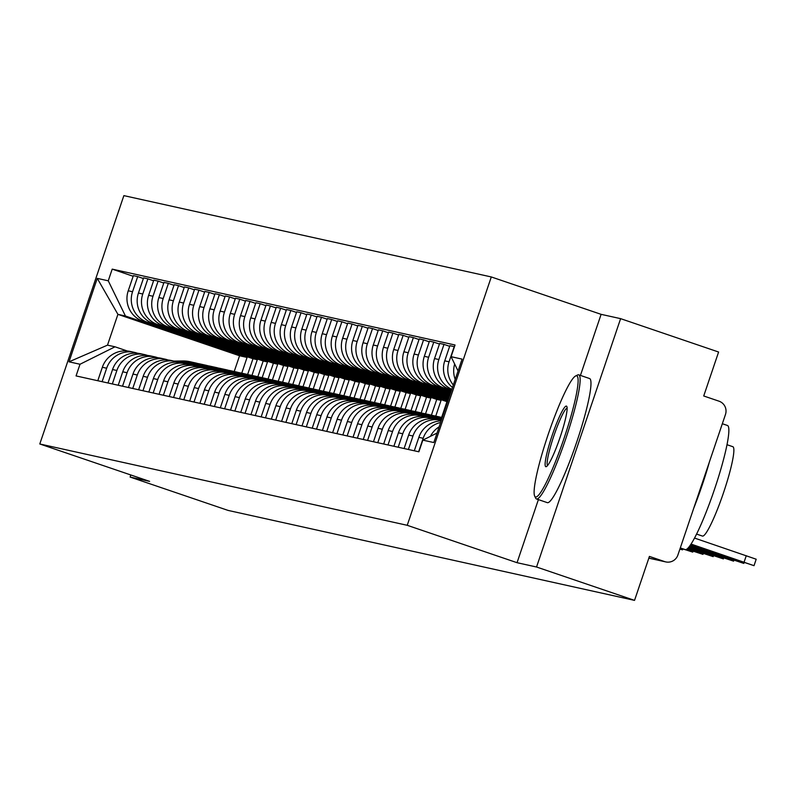 <?xml version="1.0" encoding="UTF-8"?>
<svg xmlns="http://www.w3.org/2000/svg" width="796" height="796" viewBox="0 0 796 796"><rect width="100%" height="100%" fill="white"/><g stroke="black" fill="none" stroke-linecap="round" stroke-linejoin="round"><path stroke-width="1.19" d="M536.544 567.011L620.611 318.649L601.109 314.34L491.291 276.948L123.868 195.627L39.8 443.979L407.234 525.3L517.042 562.692L536.544 567.011L634.541 600.373L228.104 510.415L130.106 477.053L149.608 481.371L39.8 443.979M620.611 318.649L718.599 352.021L703.724 395.98L718.987 401.174A10.487 10.408 102.5 0 1 725.474 414.457L677.893 555.031A10.487 10.408 102.5 0 1 665.784 561.916L648.83 558.165M130.813 474.973L130.106 477.053M648.849 558.105L664.68 561.608L649.417 556.414L634.541 600.373M664.68 561.608A10.487 10.408 102.5 0 0 665.784 561.916M454.665 364.021A24.129 23.93 102.5 0 0 455.212 379.394M439.163 426.815A24.129 23.93 102.5 0 0 430.437 436.337M453.322 384.985A24.129 23.93 -77.5 0 1 449.063 361.792L454.198 346.638L449.879 345.683L444.745 360.837A24.129 23.93 102.5 0 0 452.486 387.453M418.616 451.74L423.173 438.288A24.129 23.93 -77.5 0 1 440.626 422.477M441.153 420.925A24.129 23.93 102.5 0 0 418.855 437.322L414.298 450.785M451.839 389.334A24.129 23.93 -77.5 0 1 438.855 359.533L443.989 344.379L439.671 343.424L434.536 358.578A24.129 23.93 102.5 0 0 449.451 389.135L451.66 389.881M408.408 449.481L412.965 436.019A24.129 23.93 -77.5 0 1 441.362 420.308M449.66 346.31L443.989 344.379M440.835 420.179L436.516 419.223A24.129 23.93 102.5 0 0 408.647 435.064L404.089 448.526M451.441 390.518L443.561 387.831A24.129 23.93 -77.5 0 1 428.646 357.275L433.78 342.121L429.452 341.166L424.328 356.319A24.129 23.93 102.5 0 0 439.243 386.876L451.292 390.975M398.199 447.223L402.756 433.76A24.129 23.93 -77.5 0 1 433.143 418.626L433.541 418.766M439.452 344.051L433.78 342.121M430.626 417.92L426.298 416.965A24.129 23.93 102.5 0 0 398.438 432.805L393.881 446.267M451.073 391.602L433.352 385.572A24.129 23.93 -77.5 0 1 418.437 355.006L423.562 339.862L419.243 338.907L414.119 354.051A24.129 23.93 102.5 0 0 429.034 384.617L450.924 392.07M387.99 444.964L392.547 431.502A24.129 23.93 -77.5 0 1 422.935 416.368L423.333 416.507M429.243 341.792L423.562 339.862M420.407 415.661L416.089 414.706A24.129 23.93 102.5 0 0 388.229 430.546L383.672 444.009M450.705 392.697L423.144 383.314A24.129 23.93 -77.5 0 1 408.229 352.747L413.353 337.603L409.035 336.648L403.91 351.792A24.129 23.93 102.5 0 0 418.825 382.359L450.556 393.154M377.782 442.705L382.339 429.243A24.129 23.93 -77.5 0 1 412.726 414.109L413.124 414.248M419.034 339.534L413.353 337.603M410.199 413.403L405.88 412.447A24.129 23.93 102.5 0 0 378.02 428.288L373.463 441.75M450.337 393.791L412.935 381.055A24.129 23.93 -77.5 0 1 398.02 350.489L403.144 335.345L398.826 334.39L393.702 349.534A24.129 23.93 102.5 0 0 408.617 380.1L450.178 394.249M367.573 440.447L372.13 426.984A24.129 23.93 -77.5 0 1 402.507 411.85L402.905 411.98M408.826 337.275L403.144 335.345M399.99 411.144L395.672 410.189A24.129 23.93 102.5 0 0 367.802 426.029L363.255 439.482M449.969 394.876L402.726 378.796A24.129 23.93 -77.5 0 1 387.811 348.23L392.935 333.086L388.617 332.121L383.493 347.275A24.129 23.93 102.5 0 0 398.408 377.841L449.81 395.343M357.364 438.178L361.911 424.726A24.129 23.93 -77.5 0 1 392.299 409.592L392.697 409.721M398.617 335.017L392.935 333.086M389.781 408.885L385.463 407.93A24.129 23.93 102.5 0 0 357.593 423.77L353.046 437.223M449.601 395.97L392.518 376.538A24.129 23.93 -77.5 0 1 377.603 345.971L382.727 330.818L378.408 329.862L373.274 345.016A24.129 23.93 102.5 0 0 388.199 375.573L449.441 396.428M347.155 435.919L351.703 422.467A24.129 23.93 -77.5 0 1 382.09 407.333L382.488 407.462M388.398 332.758L382.727 330.818M379.573 406.627L375.254 405.671A24.129 23.93 102.5 0 0 347.384 421.512L342.827 434.964M449.233 397.055L382.309 374.269A24.129 23.93 -77.5 0 1 367.384 343.713L372.518 328.559L368.2 327.604L363.066 342.758A24.129 23.93 102.5 0 0 377.991 373.314L449.073 397.522M336.937 433.661L341.494 420.208A24.129 23.93 -77.5 0 1 371.881 405.065L372.279 405.204M378.19 330.499L372.518 328.559M369.364 404.368L365.046 403.403A24.129 23.93 102.5 0 0 337.176 419.253L332.619 432.706M448.864 398.149L372.1 372.011A24.129 23.93 -77.5 0 1 357.175 341.454L362.309 326.3L357.981 325.345L352.857 340.499A24.129 23.93 102.5 0 0 367.772 371.055L448.705 398.607M326.728 431.402L331.285 417.95A24.129 23.93 -77.5 0 1 361.673 402.806L362.071 402.945M367.981 328.241L362.309 326.3M359.155 402.099L354.827 401.144A24.129 23.93 102.5 0 0 326.967 416.985L322.41 430.447M448.496 399.244L361.881 369.752A24.129 23.93 -77.5 0 1 346.966 339.195L352.091 324.042L347.772 323.086L342.648 338.24A24.129 23.93 102.5 0 0 357.563 368.797L448.337 399.701M316.519 429.144L321.077 415.681A24.129 23.93 -77.5 0 1 351.464 400.547L351.862 400.686M357.772 325.972L352.091 324.042M348.937 399.841L344.618 398.886A24.129 23.93 102.5 0 0 316.758 414.726L312.201 428.188M448.118 400.328L351.673 367.493A24.129 23.93 -77.5 0 1 336.758 336.937L341.882 321.783L337.564 320.828L332.439 335.982A24.129 23.93 102.5 0 0 347.355 366.538L447.969 400.796M306.311 426.885L310.868 413.423A24.129 23.93 -77.5 0 1 341.255 398.289L341.653 398.428M347.563 323.713L341.882 321.783M338.728 397.582L334.41 396.627A24.129 23.93 102.5 0 0 306.55 412.467L301.992 425.93M447.75 401.423L341.464 365.235A24.129 23.93 -77.5 0 1 326.549 334.678L331.673 319.524L327.355 318.569L322.231 333.713A24.129 23.93 102.5 0 0 337.146 364.279L446.954 401.672L441.621 417.422M296.102 424.626L300.659 411.164A24.129 23.93 -77.5 0 1 331.046 396.03L331.435 396.169M337.355 321.455L331.673 319.524M328.519 395.323L324.201 394.368A24.129 23.93 102.5 0 0 296.341 410.209L291.784 423.671M435.74 416.109L441.064 400.358L331.255 362.976A24.129 23.93 -77.5 0 1 316.34 332.41L321.465 317.266L317.146 316.31L312.022 331.454A24.129 23.93 102.5 0 0 326.937 362.021L436.745 399.403L431.412 415.164M285.893 422.368L290.45 408.905A24.129 23.93 -77.5 0 1 320.828 393.771L321.226 393.911M327.146 319.196L321.465 317.266M318.31 393.065L313.992 392.11A24.129 23.93 102.5 0 0 286.122 407.95L281.575 421.412M425.532 413.85L430.855 398.1L321.047 360.717A24.129 23.93 -77.5 0 1 306.132 330.151L311.256 315.007L306.938 314.052L301.803 329.196A24.129 23.93 102.5 0 0 316.728 359.762L426.537 397.144L421.203 412.905M275.685 420.109L280.232 406.647A24.129 23.93 -77.5 0 1 310.619 391.513L311.017 391.642M316.937 316.937L311.256 315.007M308.102 390.806L303.783 389.851A24.129 23.93 102.5 0 0 275.913 405.691L271.356 419.144M415.323 411.592L420.646 395.841L310.838 358.459A24.129 23.93 -77.5 0 1 295.913 327.892L301.047 312.748L296.729 311.793L291.595 326.937A24.129 23.93 102.5 0 0 306.52 357.504L416.328 394.886L410.995 410.646M265.466 417.84L270.023 404.388A24.129 23.93 -77.5 0 1 300.41 389.254L300.808 389.383M306.719 314.679L301.047 312.748M297.893 388.548L293.575 387.592A24.129 23.93 102.5 0 0 265.705 403.433L261.148 416.885M405.104 409.333L410.438 393.582L300.629 356.2A24.129 23.93 -77.5 0 1 285.704 325.634L290.839 310.48L286.52 309.525L281.386 324.678A24.129 23.93 102.5 0 0 296.301 355.235L406.119 392.627L400.786 408.388M255.257 415.582L259.814 402.129A24.129 23.93 -77.5 0 1 290.202 386.995L290.6 387.125M296.51 312.42L290.839 310.48M287.684 386.289L283.366 385.334A24.129 23.93 102.5 0 0 255.496 401.174L250.939 414.626M394.896 407.064L400.229 391.324L290.411 353.931A24.129 23.93 -77.5 0 1 275.496 323.375L280.63 308.221L276.302 307.266L271.177 322.42A24.129 23.93 102.5 0 0 286.092 352.976L395.91 390.368L390.577 406.129M245.049 413.323L249.606 399.871A24.129 23.93 -77.5 0 1 279.993 384.727L280.391 384.866M286.301 310.161L280.63 308.221M277.476 384.03L273.147 383.065A24.129 23.93 102.5 0 0 245.287 398.915L240.73 412.368M384.687 404.806L390.02 389.065L280.202 351.673A24.129 23.93 -77.5 0 1 265.287 321.116L270.411 305.962L266.093 305.007L260.969 320.161A24.129 23.93 102.5 0 0 275.884 350.718L385.702 388.11L380.369 403.87M234.84 411.064L239.397 397.612A24.129 23.93 -77.5 0 1 269.784 382.468L270.182 382.607M276.093 307.903L270.411 305.962M267.257 381.762L262.939 380.806A24.129 23.93 102.5 0 0 235.079 396.657L230.522 410.109M374.478 402.547L379.811 386.806L269.993 349.414A24.129 23.93 -77.5 0 1 255.078 318.858L260.202 303.704L255.884 302.749L250.76 317.902A24.129 23.93 102.5 0 0 265.675 348.459L375.493 385.851L370.15 401.602M224.631 408.806L229.188 395.343A24.129 23.93 -77.5 0 1 259.576 380.209L259.974 380.349M265.884 305.634L260.202 303.704M257.048 379.503L252.73 378.548A24.129 23.93 102.5 0 0 224.87 394.388L220.313 407.85M364.269 400.288L369.603 384.548L259.785 347.155A24.129 23.93 -77.5 0 1 244.869 316.599L249.994 301.445L245.675 300.49L240.551 315.644A24.129 23.93 102.5 0 0 255.466 346.2L365.274 383.592L359.941 399.343M214.422 406.547L218.98 393.085A24.129 23.93 -77.5 0 1 249.357 377.951L249.755 378.09M255.675 303.375L249.994 301.445M246.84 377.244L242.521 376.289A24.129 23.93 102.5 0 0 214.651 392.13L210.104 405.592M354.061 398.03L359.384 382.289L249.576 344.897A24.129 23.93 -77.5 0 1 234.661 314.34L239.785 299.187L235.467 298.231L230.343 313.375A24.129 23.93 102.5 0 0 245.258 343.942L355.066 381.334L349.733 397.085M204.214 404.288L208.761 390.826A24.129 23.93 -77.5 0 1 239.148 375.692L239.546 375.831M245.466 301.117L239.785 299.187M236.631 374.986L232.313 374.03A24.129 23.93 102.5 0 0 204.443 389.871L199.895 403.333M343.852 395.771L349.175 380.03L239.367 342.638A24.129 23.93 -77.5 0 1 224.452 312.072L229.576 296.928L225.258 295.973L220.124 311.117A24.129 23.93 102.5 0 0 235.049 341.683L344.857 379.065L339.524 394.826M194.005 402.03L198.552 388.567A24.129 23.93 -77.5 0 1 228.94 373.433L229.338 373.573M235.248 298.858L229.576 296.928M226.422 372.727L222.104 371.772A24.129 23.93 102.5 0 0 194.234 387.612L189.677 401.075M333.633 393.513L338.967 377.762L229.158 340.38A24.129 23.93 -77.5 0 1 214.233 309.813L219.368 294.669L215.049 293.714L209.915 308.858A24.129 23.93 102.5 0 0 224.84 339.424L334.648 376.806L329.315 392.567M183.786 399.771L188.344 386.309A24.129 23.93 -77.5 0 1 218.731 371.175L219.129 371.304M225.039 296.6L219.368 294.669M216.214 370.468L211.895 369.513A24.129 23.93 102.5 0 0 184.025 385.354L179.468 398.806M323.425 391.254L328.758 375.503L218.95 338.121A24.129 23.93 -77.5 0 1 204.025 307.555L209.159 292.411L204.831 291.455L199.706 306.599A24.129 23.93 102.5 0 0 214.621 337.166L324.44 374.548L319.106 390.309M173.578 397.502L178.135 384.05A24.129 23.93 -77.5 0 1 208.522 368.916L208.92 369.046M214.83 294.341L209.159 292.411M206.005 368.21L201.677 367.255A24.129 23.93 102.5 0 0 173.817 383.095L169.259 396.547M313.216 388.995L318.549 373.244L208.731 335.862A24.129 23.93 -77.5 0 1 193.816 305.296L198.94 290.152L194.622 289.187L189.498 304.341A24.129 23.93 102.5 0 0 204.413 334.897L314.231 372.289L308.898 388.05M163.369 395.244L167.926 381.791A24.129 23.93 -77.5 0 1 198.313 366.657L198.711 366.787M204.622 292.082L198.94 290.152M195.786 365.951L191.468 364.996A24.129 23.93 102.5 0 0 163.608 380.836L159.051 394.289M303.007 386.737L308.341 370.986L198.522 333.594A24.129 23.93 -77.5 0 1 183.607 303.037L188.732 287.883L184.413 286.928L179.289 302.082A24.129 23.93 102.5 0 0 194.204 332.638L304.022 370.031L298.689 385.791M153.16 392.985L157.717 379.533A24.129 23.93 -77.5 0 1 188.105 364.399L188.503 364.528M194.413 289.824L188.732 287.883M185.577 363.692L181.259 362.737A24.129 23.93 102.5 0 0 153.399 378.578L148.842 392.03M292.799 384.468L298.132 368.727L188.314 331.335A24.129 23.93 -77.5 0 1 173.399 300.779L178.523 285.625L174.205 284.67L169.08 299.823A24.129 23.93 102.5 0 0 183.995 330.38L293.804 367.772L288.47 383.533M142.952 390.727L147.509 377.274A24.129 23.93 -77.5 0 1 177.896 362.13L178.294 362.27M184.204 287.565L178.523 285.625M175.369 361.424L171.05 360.469A24.129 23.93 102.5 0 0 143.19 376.319L138.633 389.771M282.59 382.209L287.913 366.468L178.105 329.076A24.129 23.93 -77.5 0 1 163.19 298.52L168.314 283.366L163.996 282.411L158.872 297.565A24.129 23.93 102.5 0 0 173.787 328.121L283.595 365.513L278.262 381.264M132.743 388.468L137.3 375.015A24.129 23.93 -77.5 0 1 167.677 359.872L168.075 360.011M173.996 285.296L168.314 283.366M165.16 359.165L160.842 358.21A24.129 23.93 102.5 0 0 132.972 374.05L128.425 387.513M272.381 379.951L277.704 364.21L167.896 326.818A24.129 23.93 -77.5 0 1 152.981 296.261L158.106 281.107L153.787 280.152L148.653 295.306A24.129 23.93 102.5 0 0 163.578 325.863L273.386 363.255L268.053 379.005M122.534 386.209L127.081 372.747A24.129 23.93 -77.5 0 1 157.469 357.613L157.867 357.752M163.787 283.038L158.106 281.107M154.951 356.906L150.633 355.951A24.129 23.93 102.5 0 0 122.763 371.792L118.216 385.254M262.173 377.692L267.496 361.951L157.688 324.559A24.129 23.93 -77.5 0 1 142.763 294.003L147.897 278.849L143.579 277.894L138.444 293.037A24.129 23.93 102.5 0 0 153.369 323.604L263.178 360.996L257.844 376.747M112.326 383.951L116.873 370.488A24.129 23.93 -77.5 0 1 147.26 355.354L147.658 355.494M153.568 280.779L147.897 278.849M144.743 354.648L140.424 353.693A24.129 23.93 102.5 0 0 112.554 369.533L107.997 382.995M251.954 375.433L257.287 359.692L147.479 322.3A24.129 23.93 -77.5 0 1 132.554 291.734L137.688 276.59L133.37 275.635L128.236 290.779A24.129 23.93 102.5 0 0 143.151 321.345L252.969 358.727L247.636 374.488M102.107 381.692L106.664 368.23A24.129 23.93 -77.5 0 1 137.051 353.096L137.449 353.235M143.36 278.52L137.688 276.59M134.534 352.389L130.216 351.434A24.129 23.93 102.5 0 0 102.346 367.274L97.789 380.737M257.287 359.692L252.969 358.727M267.496 361.951L263.178 360.996M277.704 364.21L273.386 363.255M287.913 366.468L283.595 365.513M298.132 368.727L293.804 367.772M308.341 370.986L304.022 370.031M318.549 373.244L314.231 372.289M328.758 375.503L324.44 374.548M338.967 377.762L334.648 376.806M349.175 380.03L344.857 379.065M359.384 382.289L355.066 381.334M369.603 384.548L365.274 383.592M379.811 386.806L375.493 385.851M390.02 389.065L385.702 388.11M400.229 391.324L395.91 390.368M410.438 393.582L406.119 392.627M420.646 395.841L416.328 394.886M430.855 398.1L426.537 397.144M441.064 400.358L436.745 399.403M447.621 401.811L446.954 401.672M458.058 370.976L451.083 356.678L462.078 359.115L433.83 442.556L422.835 440.128L437.054 433.044M241.745 373.175L247.078 357.424L239.546 355.762L117.917 314.35L107.5 345.146L115.022 346.807L80.018 364.25L76.058 375.921L418.885 451.8L422.835 440.128M80.018 364.25L69.013 361.822L97.261 278.371L108.256 280.809L125.45 316.012L117.917 314.35L97.261 278.371M451.083 356.678L455.033 345.006L112.206 269.128L108.256 280.809M491.291 276.948L407.234 525.3M601.109 314.34L580.433 375.423M538.394 499.609L517.042 562.692M239.546 355.762L234.223 371.503A31.462 31.213 102.5 0 0 227.049 370.777L217.925 370.916M247.078 357.424L125.45 316.012M115.022 346.807L127.241 350.966M133.151 276.262L112.206 269.128M107.5 345.146L69.013 361.822M694.53 538.066L756.2 559.22L754.011 565.677L691.047 544.076M690.848 544.374L754.011 565.677M690.182 545.36L743.802 563.419L690.381 545.071M689.485 546.345L733.594 561.16L689.694 546.056M688.719 547.3L723.385 558.901L688.958 547.021M576.632 375.792A63.978 8.129 -71.2 0 0 575.588 375.991A63.978 8.129 -71.2 0 0 548.424 433.77A63.978 8.129 -71.2 0 0 534.683 496.127A63.978 8.129 -71.2 0 0 535.608 496.993A63.978 8.129 -71.2 0 0 564.105 438.158A63.978 8.129 -71.2 0 0 576.632 375.792M575.588 375.991L577.548 375.006A65.551 8.328 108.8 0 1 578.612 374.807A65.551 8.328 108.8 0 1 578.732 374.836A65.551 8.328 108.8 0 1 565.628 439.143A65.551 8.328 108.8 0 1 536.584 498.983A65.551 8.328 108.8 0 1 536.474 498.953A65.551 8.328 108.8 0 1 535.638 498.097L534.683 496.127M566.374 406.099A31.989 4.06 108.8 0 1 566.842 406.527A31.989 4.06 108.8 0 1 559.966 437.7A31.989 4.06 108.8 0 1 546.384 466.595A31.989 4.06 108.8 0 1 545.867 466.695A31.989 4.06 108.8 0 1 552.125 435.512A31.989 4.06 108.8 0 1 566.374 406.099M727.325 425.442A65.551 8.328 108.8 0 1 727.445 425.472A65.551 8.328 108.8 0 1 714.35 489.779A65.551 8.328 108.8 0 1 685.296 549.618A65.551 8.328 108.8 0 1 685.187 549.588A65.551 8.328 108.8 0 1 685.077 549.548M732.768 446.685A47.203 6 108.8 0 1 732.857 446.705A47.203 6 108.8 0 1 723.425 493.003A47.203 6 108.8 0 1 702.51 536.086A47.203 6 108.8 0 1 702.43 536.066A47.203 6 108.8 0 1 702.351 536.036M589.448 378.498A65.551 8.328 108.8 0 1 589.557 378.528A65.551 8.328 108.8 0 1 576.463 442.835A65.551 8.328 108.8 0 1 547.419 502.674A65.551 8.328 108.8 0 1 547.3 502.644A65.551 8.328 108.8 0 1 547.19 502.594M567.12 408.089A30.417 3.861 -71.2 0 0 553.936 435.651A30.417 3.861 -71.2 0 0 547.558 465.531M709.435 461.849A65.551 8.328 108.8 0 1 693.754 508.186M687.883 548.225L713.176 556.643L688.142 547.956M686.888 549.101L702.967 554.374L687.207 548.852M680.252 548.066L692.759 552.116L685.834 549.618M441.521 419.82L439.362 419.86M679.913 549.081L682.54 549.857L679.983 548.882M442.138 418.009A31.462 31.213 102.5 0 0 440.337 417.98L431.442 418.119M442.248 417.691A31.462 31.213 102.5 0 0 437.989 417.462L429.153 417.592M442.069 418.228A31.462 31.213 102.5 0 0 441.452 418.228L432.337 418.368M441.88 418.786L434.646 418.895M437.85 416.577A31.462 31.213 102.5 0 0 430.129 415.721L421.233 415.86M437.293 416.447L434.934 415.93A31.462 31.213 102.5 0 0 427.78 415.204L418.945 415.333M442.277 417.592A31.462 31.213 102.5 0 0 440.765 417.223L438.407 416.696A31.462 31.213 102.5 0 0 431.243 415.97L422.129 416.109M440.765 417.223A31.462 31.213 102.5 0 0 433.601 416.487L424.437 416.626M427.641 414.318A31.462 31.213 102.5 0 0 419.92 413.462L411.025 413.602M427.084 414.189L424.726 413.671A31.462 31.213 102.5 0 0 417.562 412.945L408.726 413.074M432.725 415.522A31.462 31.213 102.5 0 0 430.556 414.965L428.198 414.437A31.462 31.213 102.5 0 0 421.034 413.711L411.91 413.85M430.556 414.965A31.462 31.213 102.5 0 0 423.392 414.228L414.228 414.368M417.432 412.059A31.462 31.213 102.5 0 0 409.711 411.204L400.816 411.343M416.875 411.93L414.517 411.413A31.462 31.213 102.5 0 0 407.353 410.686L398.517 410.816M422.517 413.263A31.462 31.213 102.5 0 0 420.338 412.696L417.99 412.179A31.462 31.213 102.5 0 0 410.826 411.452L401.701 411.592M420.338 412.696A31.462 31.213 102.5 0 0 413.184 411.97L404.02 412.109M407.214 409.801A31.462 31.213 102.5 0 0 399.502 408.945L390.597 409.084M406.666 409.671L404.308 409.154A31.462 31.213 102.5 0 0 397.144 408.428L388.309 408.557M412.308 411.005A31.462 31.213 102.5 0 0 410.129 410.438L407.771 409.92A31.462 31.213 102.5 0 0 400.617 409.194L391.493 409.333M410.129 410.438A31.462 31.213 102.5 0 0 402.975 409.711L393.811 409.85M397.005 407.542A31.462 31.213 102.5 0 0 389.294 406.686L380.389 406.816M396.448 407.413L394.1 406.895A31.462 31.213 102.5 0 0 386.936 406.159L378.1 406.298M402.099 408.746A31.462 31.213 102.5 0 0 399.92 408.179L397.562 407.661A31.462 31.213 102.5 0 0 390.408 406.935L381.284 407.074M399.92 408.179A31.462 31.213 102.5 0 0 392.756 407.452L383.602 407.592M386.796 405.283A31.462 31.213 102.5 0 0 379.085 404.428L370.18 404.557M386.239 405.154L383.891 404.637A31.462 31.213 102.5 0 0 376.727 403.9L367.891 404.04M391.891 406.487A31.462 31.213 102.5 0 0 389.712 405.92L387.353 405.403A31.462 31.213 102.5 0 0 380.199 404.676L371.075 404.806M389.712 405.92A31.462 31.213 102.5 0 0 382.548 405.194L373.394 405.333M376.588 403.025A31.462 31.213 102.5 0 0 368.876 402.169L359.971 402.298M376.03 402.895L373.672 402.368A31.462 31.213 102.5 0 0 366.518 401.642L357.683 401.781M381.672 404.229A31.462 31.213 102.5 0 0 379.503 403.662L377.145 403.144A31.462 31.213 102.5 0 0 369.981 402.408L360.867 402.547M379.503 403.662A31.462 31.213 102.5 0 0 372.339 402.935L363.175 403.075M366.379 400.766A31.462 31.213 102.5 0 0 358.658 399.91L349.762 400.04M365.822 400.637L363.464 400.109A31.462 31.213 102.5 0 0 356.31 399.383L347.474 399.522M371.463 401.97A31.462 31.213 102.5 0 0 369.294 401.403L366.936 400.876A31.462 31.213 102.5 0 0 359.772 400.149L350.658 400.288M369.294 401.403A31.462 31.213 102.5 0 0 362.13 400.677L352.966 400.816M356.17 398.507A31.462 31.213 102.5 0 0 348.449 397.642L339.554 397.781M355.613 398.378L353.255 397.851A31.462 31.213 102.5 0 0 346.091 397.124L337.265 397.264M361.255 399.711A31.462 31.213 102.5 0 0 359.086 399.144L356.727 398.617A31.462 31.213 102.5 0 0 349.563 397.891L340.439 398.03M359.086 399.144A31.462 31.213 102.5 0 0 351.922 398.418L342.758 398.557M345.962 396.239A31.462 31.213 102.5 0 0 345.404 396.119A31.462 31.213 102.5 0 0 338.24 395.383L329.345 395.522M345.404 396.119L343.046 395.592A31.462 31.213 102.5 0 0 335.882 394.866L327.047 394.995M351.046 397.443A31.462 31.213 102.5 0 0 348.867 396.886L346.519 396.358A31.462 31.213 102.5 0 0 339.355 395.632L330.231 395.771M348.867 396.886A31.462 31.213 102.5 0 0 341.713 396.159L332.549 396.289M335.743 393.98A31.462 31.213 102.5 0 0 328.032 393.125L319.136 393.264M335.196 393.851L332.837 393.333A31.462 31.213 102.5 0 0 325.673 392.607L316.838 392.736M340.837 395.184A31.462 31.213 102.5 0 0 338.658 394.627L336.31 394.1A31.462 31.213 102.5 0 0 329.146 393.373L320.022 393.513M338.658 394.627A31.462 31.213 102.5 0 0 331.504 393.891L322.34 394.03M325.534 391.722A31.462 31.213 102.5 0 0 317.823 390.866L308.918 391.005M324.987 391.592L322.629 391.075A31.462 31.213 102.5 0 0 315.465 390.348L306.629 390.478M330.629 392.925A31.462 31.213 102.5 0 0 328.45 392.358L326.091 391.841A31.462 31.213 102.5 0 0 318.937 391.115L309.813 391.254M328.45 392.358A31.462 31.213 102.5 0 0 321.295 391.632L312.131 391.771M315.325 389.463A31.462 31.213 102.5 0 0 307.614 388.607L298.709 388.746M314.768 389.334L312.42 388.816A31.462 31.213 102.5 0 0 305.256 388.09L296.42 388.219M320.42 390.667A31.462 31.213 102.5 0 0 318.241 390.1L315.883 389.582A31.462 31.213 102.5 0 0 308.729 388.856L299.604 388.995M318.241 390.1A31.462 31.213 102.5 0 0 311.077 389.373L301.923 389.513M305.117 387.204A31.462 31.213 102.5 0 0 297.405 386.349L288.5 386.478M304.56 387.075L302.201 386.558A31.462 31.213 102.5 0 0 295.047 385.831L286.212 385.96M310.201 388.408A31.462 31.213 102.5 0 0 308.032 387.841L305.674 387.324A31.462 31.213 102.5 0 0 298.51 386.597L289.396 386.737M308.032 387.841A31.462 31.213 102.5 0 0 300.868 387.115L291.704 387.254M294.908 384.946A31.462 31.213 102.5 0 0 287.187 384.09L278.292 384.219M294.351 384.816L291.993 384.299A31.462 31.213 102.5 0 0 284.839 383.563L276.003 383.702M299.993 386.15A31.462 31.213 102.5 0 0 297.823 385.582L295.465 385.065A31.462 31.213 102.5 0 0 288.301 384.339L279.187 384.468M297.823 385.582A31.462 31.213 102.5 0 0 290.659 384.856L281.495 384.995M284.699 382.687A31.462 31.213 102.5 0 0 276.978 381.831L268.083 381.961M284.142 382.558L281.784 382.03A31.462 31.213 102.5 0 0 274.63 381.304L265.794 381.443M289.784 383.891A31.462 31.213 102.5 0 0 287.615 383.324L285.257 382.806A31.462 31.213 102.5 0 0 278.093 382.07L268.978 382.209M287.615 383.324A31.462 31.213 102.5 0 0 280.451 382.597L271.287 382.737M274.491 380.428A31.462 31.213 102.5 0 0 266.769 379.573L257.874 379.702M273.933 380.299L271.575 379.772A31.462 31.213 102.5 0 0 264.411 379.045L255.576 379.185M279.575 381.632A31.462 31.213 102.5 0 0 277.406 381.065L275.048 380.548A31.462 31.213 102.5 0 0 267.884 379.811L258.76 379.951M277.406 381.065A31.462 31.213 102.5 0 0 270.242 380.339L261.078 380.478M264.282 378.17A31.462 31.213 102.5 0 0 256.561 377.304L247.665 377.443M263.725 378.04L261.367 377.513A31.462 31.213 102.5 0 0 254.203 376.787L245.367 376.926M269.366 379.374A31.462 31.213 102.5 0 0 267.187 378.806L264.839 378.279A31.462 31.213 102.5 0 0 257.675 377.553L248.551 377.692M267.187 378.806A31.462 31.213 102.5 0 0 260.033 378.08L250.869 378.219M254.063 375.901A31.462 31.213 102.5 0 0 246.352 375.045L237.447 375.185M253.516 375.782L251.158 375.254A31.462 31.213 102.5 0 0 243.994 374.528L235.158 374.657M259.158 377.105A31.462 31.213 102.5 0 0 256.979 376.548L254.62 376.02A31.462 31.213 102.5 0 0 247.466 375.294L238.342 375.433M256.979 376.548A31.462 31.213 102.5 0 0 249.825 375.821L240.661 375.951M243.855 373.642A31.462 31.213 102.5 0 0 236.143 372.787L227.238 372.926M243.297 373.513L240.949 372.996A31.462 31.213 102.5 0 0 233.785 372.269L224.95 372.399M248.949 374.846A31.462 31.213 102.5 0 0 246.77 374.289L244.412 373.762A31.462 31.213 102.5 0 0 237.258 373.035L228.134 373.175M246.77 374.289A31.462 31.213 102.5 0 0 239.606 373.553L230.452 373.692M233.646 371.384A31.462 31.213 102.5 0 0 225.935 370.528L217.029 370.667M233.089 371.254L230.74 370.737A31.462 31.213 102.5 0 0 223.576 370.011L214.741 370.14M238.74 372.588A31.462 31.213 102.5 0 0 229.397 371.294L220.243 371.434M223.437 369.125A31.462 31.213 102.5 0 0 215.726 368.269L206.821 368.409M222.88 368.996L220.522 368.478A31.462 31.213 102.5 0 0 213.368 367.752L204.532 367.881M228.522 370.329A31.462 31.213 102.5 0 0 226.353 369.762L223.994 369.245A31.462 31.213 102.5 0 0 216.83 368.518L207.716 368.657M226.353 369.762A31.462 31.213 102.5 0 0 219.189 369.036L210.025 369.175M213.228 366.866A31.462 31.213 102.5 0 0 205.507 366.011L196.612 366.14M212.671 366.737L210.313 366.22A31.462 31.213 102.5 0 0 203.159 365.493L194.324 365.623M218.313 368.07A31.462 31.213 102.5 0 0 216.144 367.503L213.786 366.986A31.462 31.213 102.5 0 0 206.622 366.26L197.507 366.399M216.144 367.503A31.462 31.213 102.5 0 0 208.98 366.777L199.816 366.916M203.02 364.608A31.462 31.213 102.5 0 0 195.299 363.752L186.403 363.881M202.463 364.478L200.104 363.961A31.462 31.213 102.5 0 0 192.94 363.225L184.115 363.364M208.104 365.812A31.462 31.213 102.5 0 0 205.935 365.245L203.577 364.727A31.462 31.213 102.5 0 0 196.413 364.001L187.289 364.13M205.935 365.245A31.462 31.213 102.5 0 0 198.771 364.518L189.607 364.658M192.811 362.349A31.462 31.213 102.5 0 0 185.09 361.493L176.195 361.623M192.254 362.22L189.896 361.692A31.462 31.213 102.5 0 0 182.732 360.966L173.896 361.105M197.896 363.553A31.462 31.213 102.5 0 0 195.716 362.986L193.368 362.469A31.462 31.213 102.5 0 0 186.204 361.732L177.08 361.872M195.716 362.986A31.462 31.213 102.5 0 0 188.562 362.26L179.399 362.399M143.151 321.345L147.479 322.3M153.369 323.604L157.688 324.559M163.578 325.863L167.896 326.818M173.787 328.121L178.105 329.076M183.995 330.38L188.314 331.335M194.204 332.638L198.522 333.594M204.413 334.897L208.731 335.862M214.621 337.166L218.95 338.121M224.84 339.424L229.158 340.38M235.049 341.683L239.367 342.638M245.258 343.942L249.576 344.897M255.466 346.2L259.785 347.155M265.675 348.459L269.993 349.414M275.884 350.718L280.202 351.673M286.092 352.976L290.411 353.931M296.301 355.235L300.629 356.2M306.52 357.504L310.838 358.459M316.728 359.762L321.047 360.717M326.937 362.021L331.255 362.976M337.146 364.279L341.464 365.235M347.355 366.538L351.673 367.493M357.563 368.797L361.881 369.752M367.772 371.055L372.1 372.011M377.991 373.314L382.309 374.269M388.199 375.573L392.518 376.538M398.408 377.841L402.726 378.796M408.617 380.1L412.935 381.055M418.825 382.359L423.144 383.314M429.034 384.617L433.352 385.572M439.243 386.876L443.561 387.831M449.451 389.135L451.74 389.642M112.554 369.533L116.873 370.488M122.763 371.792L127.081 372.747M132.972 374.05L137.3 375.015M143.19 376.319L147.509 377.274M153.399 378.578L157.717 379.533M163.608 380.836L167.926 381.791M173.817 383.095L178.135 384.05M184.025 385.354L188.344 386.309M194.234 387.612L198.552 388.567M204.443 389.871L208.761 390.826M214.651 392.13L218.98 393.085M224.87 394.388L229.188 395.343M235.079 396.657L239.397 397.612M245.287 398.915L249.606 399.871M255.496 401.174L259.814 402.129M265.705 403.433L270.023 404.388M275.913 405.691L280.232 406.647M286.122 407.95L290.45 408.905M296.341 410.209L300.659 411.164M306.55 412.467L310.868 413.423M316.758 414.726L321.077 415.681M326.967 416.985L331.285 417.95M337.176 419.253L341.494 420.208M347.384 421.512L351.703 422.467M357.593 423.77L361.911 424.726M367.802 426.029L372.13 426.984M378.02 428.288L382.339 429.243M388.229 430.546L392.547 431.502M398.438 432.805L402.756 433.76M408.647 435.064L412.965 436.019M418.855 437.322L423.173 438.288M102.346 367.274L106.664 368.23M138.444 293.037L142.763 294.003M148.653 295.306L152.981 296.261M158.872 297.565L163.19 298.52M169.08 299.823L173.399 300.779M179.289 302.082L183.607 303.037M189.498 304.341L193.816 305.296M199.706 306.599L204.025 307.555M209.915 308.858L214.233 309.813M220.124 311.117L224.452 312.072M230.343 313.375L234.661 314.34M240.551 315.644L244.869 316.599M250.76 317.902L255.078 318.858M260.969 320.161L265.287 321.116M271.177 322.42L275.496 323.375M281.386 324.678L285.704 325.634M291.595 326.937L295.913 327.892M301.803 329.196L306.132 330.151M312.022 331.454L316.34 332.41M322.231 333.713L326.549 334.678M332.439 335.982L336.758 336.937M342.648 338.24L346.966 339.195M352.857 340.499L357.175 341.454M363.066 342.758L367.384 343.713M373.274 345.016L377.603 345.971M383.493 347.275L387.811 348.23M393.702 349.534L398.02 350.489M403.91 351.792L408.229 352.747M414.119 354.051L418.437 355.006M424.328 356.319L428.646 357.275M434.536 358.578L438.855 359.533M444.745 360.837L449.063 361.792M128.236 290.779L132.554 291.734M744.091 562.145L746.28 555.688M733.882 559.887L734.141 559.11M723.673 557.628L723.932 556.852M713.465 555.359L713.723 554.593M703.256 553.101L703.515 552.334M693.047 550.842L693.306 550.076M440.337 417.98L437.989 417.462M442.019 418.358L441.452 418.228M430.129 415.721L427.78 415.204M433.601 416.487L431.243 415.97M419.92 413.462L417.562 412.945M423.392 414.228L421.034 413.711M409.711 411.204L407.353 410.686M413.184 411.97L410.826 411.452M399.502 408.945L397.144 408.428M402.975 409.711L400.617 409.194M389.294 406.686L386.936 406.159M392.756 407.452L390.408 406.935M379.085 404.428L376.727 403.9M382.548 405.194L380.199 404.676M368.876 402.169L366.518 401.642M372.339 402.935L369.981 402.408M358.658 399.91L356.31 399.383M362.13 400.677L359.772 400.149M348.449 397.642L346.091 397.124M351.922 398.418L349.563 397.891M338.24 395.383L335.882 394.866M341.713 396.159L339.355 395.632M328.032 393.125L325.673 392.607M331.504 393.891L329.146 393.373M317.823 390.866L315.465 390.348M321.295 391.632L318.937 391.115M307.614 388.607L305.256 388.09M311.077 389.373L308.729 388.856M297.405 386.349L295.047 385.831M300.868 387.115L298.51 386.597M287.187 384.09L284.839 383.563M290.659 384.856L288.301 384.339M276.978 381.831L274.63 381.304M280.451 382.597L278.093 382.07M266.769 379.573L264.411 379.045M270.242 380.339L267.884 379.811M256.561 377.304L254.203 376.787M260.033 378.08L257.675 377.553M246.352 375.045L243.994 374.528M249.825 375.821L247.466 375.294M236.143 372.787L233.785 372.269M239.606 373.553L237.258 373.035M225.935 370.528L223.576 370.011M229.397 371.294L227.049 370.777M215.726 368.269L213.368 367.752M219.189 369.036L216.83 368.518M205.507 366.011L203.159 365.493M208.98 366.777L206.622 366.26M195.299 363.752L192.94 363.225M198.771 364.518L196.413 364.001M185.09 361.493L182.732 360.966M188.562 362.26L186.204 361.732M743.802 563.419L744.111 562.503M733.594 561.16L733.902 560.245M723.385 558.901L723.693 557.986M685.187 549.588L680.301 547.927M696.57 534.076L702.43 536.066M547.3 502.644L536.474 498.953M589.557 378.528L578.732 374.836M726.997 444.715L732.857 446.705M727.445 425.472L722.34 423.731M713.176 556.643L713.485 555.727M702.967 554.374L703.276 553.459M692.759 552.116L693.067 551.2M682.54 549.857L682.859 548.942M236.561 372.021L234.203 371.503"/></g></svg>
